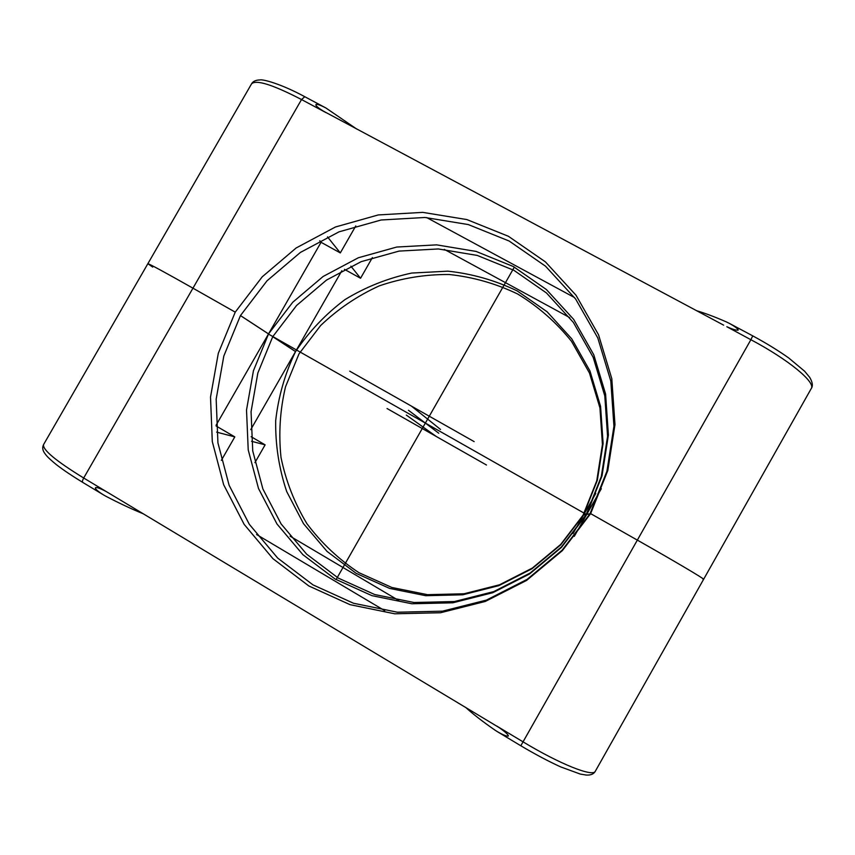 <?xml version="1.0" encoding="UTF-8"?>
<svg xmlns="http://www.w3.org/2000/svg" width="855" height="855" viewBox="0 0 855 855"><rect width="100%" height="100%" fill="white"/><g stroke="black" fill="none" stroke-linecap="round" stroke-linejoin="round"><path stroke-width="1.28" d="M240.447 315.591L268.513 333.931L292.731 302.275L323.115 276.486L358.32 257.772L396.731 247.042L436.606 244.861L476.085 251.423L513.278 266.504L546.356 289.503L573.673 319.396L593.776 354.793L605.586 393.995L608.397 435.056L602.005 475.904L586.68 514.421L589.993 513.802M272.734 336.688L295.52 351.587L341.84 270.746M465.58 707.342C472.997 714.107 482.84 721.727 495.098 730.213L497.321 731.634C503.274 735.086 506.983 736.529 508.426 735.984C508.127 734.509 505.016 731.698 499.074 727.552L83.694 478.009C82.433 480.339 82.155 481.814 82.828 482.455C72.493 476.171 63.804 470.346 56.772 464.97C47.271 457.201 46.202 455.373 44.481 452.958C42.515 450.083 42.216 447.283 43.584 444.557C42.333 449.634 55.693 460.781 83.694 478.009L301.526 99.554C272.499 84.538 255.827 79.333 251.509 83.929L147.862 263.703C149.411 263.906 164.438 272.061 192.952 288.178L235.232 312.15L192.952 288.178C164.438 272.061 149.411 263.906 147.862 263.703L152.714 267.081M590.634 513.631L637.477 540.189C674.713 561.275 704.98 579.22 703.622 579.295C704.98 579.22 674.713 561.275 637.477 540.189L590.634 513.631L607.83 470.421L614.98 424.625L611.795 378.637L598.532 334.765L575.992 295.21L545.415 261.876L508.404 236.279L466.841 219.564L422.755 212.371L378.263 214.936L335.406 227.013L296.151 247.971L262.25 276.796L235.232 312.15L218.303 353.297L210.512 397.105L212.297 441.586L223.647 484.689L244.156 524.372L272.969 558.7L308.815 585.953L350.048 604.667L394.7 613.794L440.549 612.746L485.298 601.45L526.616 580.406L562.355 550.631L590.634 513.631M702.949 579.134L703.622 579.295L811.235 388.576C816.023 382.431 788.599 359.688 750.882 339.713L726.825 326.728C733.066 329.517 736.85 330.618 738.207 330.03C737.715 328.609 734.723 326.364 729.24 323.318L726.333 321.897C715.229 317.034 705.322 313.304 696.601 310.707M586.167 514.539L583.527 515.063L595.764 493.474M723.661 325.167L323.468 111.171C312.022 104.289 314.031 101.638 325.883 107.976L356.717 129.052M299.004 353.842L320.614 325.552C337.928 309.018 357.476 295.798 379.267 285.88C401.925 278.11 425.256 274.316 449.26 274.508C473.146 277.063 495.975 283.571 517.713 294.035C538.351 306.624 556.295 322.399 571.546 341.369L589.448 372.972L599.943 407.921L602.433 444.493L596.747 480.841L583.099 515.105L560.688 544.443L532.344 568.062L499.555 584.777L463.998 593.776L427.489 594.674L391.868 587.481L358.876 572.658C338.666 559.277 321.341 542.946 306.902 523.645C294.473 503.039 285.837 480.991 281.017 457.5C278.516 433.656 280.013 410.09 285.517 386.802L299.004 353.842M216.08 425.245L268.523 333.899L240.469 315.559L267.038 280.793L300.383 252.439L339.007 231.844L381.159 219.981L424.935 217.48L468.284 224.566L509.163 241.035L545.554 266.215L575.629 299.015L597.784 337.917L610.812 381.041L613.943 426.26L606.911 471.276L590.014 513.748L586.722 514.411L574.293 536.341M272.745 336.678L296.578 305.47L326.524 280.066L361.216 261.641L399.071 251.092L438.359 248.955L477.25 255.431L513.887 270.308L546.473 292.966L573.374 322.421L593.167 357.294L604.795 395.908L607.574 436.349L601.289 476.566L586.188 514.496L583.538 515.031L560.784 544.763L532.045 568.714L498.796 585.664L462.747 594.802L425.737 595.7L389.624 588.411L356.182 573.363L327.038 551.411L303.514 523.677L286.703 491.561C278.987 468.487 275.31 444.814 275.695 420.542C278.431 396.421 285.046 373.432 295.563 351.576L272.745 336.667L257.847 373.004L251.06 411.683L252.738 450.948L262.891 488.964L281.113 523.944L306.635 554.158L338.324 578.108L374.704 594.535L414.034 602.508L454.379 601.557L493.709 591.617L529.993 573.117L561.361 546.976L586.188 514.507M295.541 351.608C309.104 331.484 325.584 314.148 344.993 299.592C365.716 286.97 387.946 278.132 411.704 273.055L447.828 271.163C472.046 273.739 495.173 280.322 517.211 290.924L547.125 311.797L571.792 338.89L589.939 370.92L600.573 406.36L603.106 443.435L597.335 480.296L583.495 515.041M601.311 488.686L586.701 514.443M344.458 269.346L360.554 278.26L372.385 257.59M444.301 249.382L569.74 317.6M268.513 333.931L321.063 242.296L319.781 240.768M321.063 242.296L340.311 252.92L355.787 225.934M426.688 217.576L574.571 297.583M340.311 252.92L327.508 236.888M360.554 278.26L350.881 266.151M143.255 513.78C131.841 509.142 119.497 503.36 106.223 496.434L103.936 495.152C91.859 487.874 92.746 484.39 105.56 491.219L107.623 492.384M268.556 333.91L253.422 370.781L246.518 410.037L248.217 449.89L258.499 488.483L276.977 523.987L302.873 554.671L335.032 578.985L371.957 595.668L411.886 603.769L452.851 602.796L492.779 592.707L529.63 573.919L561.489 547.371L586.69 514.389M240.458 315.57L223.818 356.043L216.165 399.135L217.929 442.89L229.119 485.287L249.307 524.307L277.672 558.069L312.941 584.852L353.489 603.245L397.393 612.212L442.484 611.175L486.474 600.082L527.086 579.391L562.216 550.118L590.014 513.759M573.053 533.541L583.538 515.031M290.102 536.192L398.708 600.488M251.135 436.713L265.114 444.846L254.918 462.651M295.541 351.565L250.761 429.627M256.586 534.525L384.707 610.662M216.123 425.993L234.804 436.894L221.349 460.364M251.53 441.287L265.114 444.846M216.614 432.117L234.804 436.894M438.765 433.229L408.455 410.272L438.765 433.229M586.605 514.55L268.438 334.059L586.605 514.55M415.156 440.977L514.347 267.091M387.048 408.519L486.474 465.013M406.339 415.092L436.445 436.595M435.569 405.195L336.079 579.605M349.748 371.188L474.151 441.618M440.517 429.445L411.458 406.125M325.99 112.625L301.526 99.554L304.775 96.711C281.006 83.811 262.603 78.991 259.888 79.953C255.698 80.028 252.909 81.364 251.509 83.929M729.24 323.318L752.742 335.865L750.882 339.713L520.823 745.774C535.209 754.302 548.493 761.345 560.688 766.903L580.267 774.064L586.167 775.047C590.709 775.346 593.755 774.085 595.315 771.242L703.622 579.295M496.659 726.002L523.303 742.001C560.068 764.231 593.21 777.313 595.315 771.242M325.883 107.976L304.775 96.711M752.742 335.865C766.315 343.218 778.317 350.593 788.738 357.978L804.662 371.262L809.706 377.386C812.592 382.281 813.105 386.011 811.235 388.576M82.828 482.455L103.936 495.152M43.584 444.557L147.862 263.703M497.321 731.634L520.823 745.774"/></g></svg>
